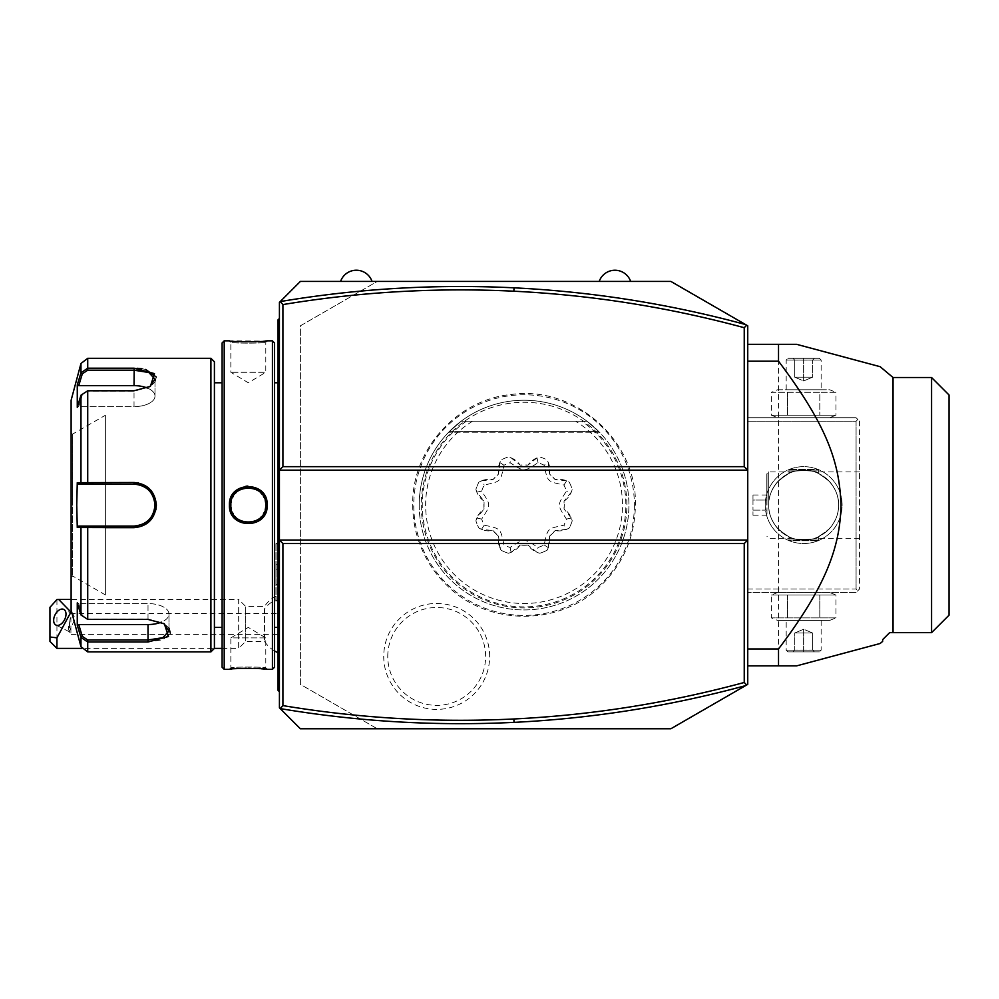<?xml version="1.0" encoding="UTF-8"?>
<svg xmlns="http://www.w3.org/2000/svg" width="999" height="999" viewBox="0 0 999 999"><rect width="100%" height="100%" fill="white"/><g stroke="black" fill="none" stroke-linecap="round" stroke-linejoin="round"><path stroke-width="0.75" stroke-dasharray="5 3.75" d="M670.853 281.418L747.739 325.811L747.739 684.377L670.853 728.771L377.272 728.771L300.387 684.377L300.387 325.811L377.272 281.418L670.853 281.418M634.39 505.094A110.327 110.327 0 0 1 524.063 615.409A110.327 110.327 0 0 1 413.748 505.094A110.327 110.327 0 0 1 524.063 394.767A110.327 110.327 0 0 1 634.39 505.094M489.66 656.43A52.959 52.959 0 0 0 436.688 603.458A52.959 52.959 0 0 0 383.728 656.43A52.959 52.959 0 0 0 436.688 709.39A52.959 52.959 0 0 0 489.66 656.43M377.272 281.418L300.387 281.418L279.42 302.385L279.42 707.804L300.387 728.771L377.272 728.771L300.387 684.377L300.387 325.811L377.272 281.418M599.213 281.418L630.656 281.418M340.584 281.418L372.04 281.418M279.42 649.362L279.42 546.328L279.42 598.289L276.061 601.161L279.42 598.289L279.42 649.362M279.42 691.72L279.42 690.321L279.42 691.72L278.022 690.321L278.022 688.923L279.42 690.321L279.42 651.885L279.42 690.321L278.022 688.923L279.42 690.321M279.42 651.885L279.42 623.713L279.42 651.885L278.022 651.885L278.022 688.923M279.42 603.159L279.42 623.713L279.42 589.035L279.42 603.159L278.022 603.296L278.022 623.576L279.42 623.713M279.42 589.035L279.42 407.03L279.42 589.035L278.022 589.035L278.022 603.296M279.42 386.476L279.42 407.03L279.42 372.352L279.42 386.476L278.022 386.613L278.022 406.893L279.42 407.03M279.42 372.352L279.42 319.855L279.42 372.352L278.022 372.352L278.022 386.613M279.42 318.456L279.42 319.855L279.42 318.456L278.022 319.855L278.022 372.352M279.42 540.047L747.739 540.047M747.739 470.142L279.42 470.142M747.739 588.973L747.739 417.719L747.739 592.469L747.739 588.973L856.081 588.973L856.081 421.216L747.739 421.216L856.081 421.216L856.081 588.973L857.829 590.721L856.081 588.973L747.739 588.973M747.739 361.201L747.739 665.858L747.739 361.201M765.222 505.094A38.449 38.449 0 0 0 803.658 543.531A38.449 38.449 0 0 0 842.107 505.094A38.449 38.449 0 0 0 803.658 466.645A38.449 38.449 0 0 0 765.222 505.094A38.449 38.449 0 0 1 803.658 466.645A38.449 38.449 0 0 1 842.107 505.094A38.449 38.449 0 0 1 803.658 543.531A38.449 38.449 0 0 1 765.222 505.094M856.081 592.469L747.739 592.469L856.081 592.469L859.577 588.973L859.577 421.216L856.081 417.719L747.739 417.719L856.081 417.719L857.829 419.468L856.081 421.216L857.829 419.468L859.577 421.216L859.577 588.973L856.081 592.469M829.657 592.469L777.672 592.469L829.657 592.469L835.951 595.004L771.378 595.004L835.951 595.004L835.951 617.882L771.378 617.882L835.951 617.882L829.657 620.429L777.672 620.429L829.657 620.429M829.657 417.719L777.672 417.719L829.657 417.719L835.951 415.172L771.378 415.172L777.672 417.719M859.577 505.094L859.577 471.89L859.577 505.094M838.611 505.094C838.86 496.953 835.776 489.048 829.357 481.393C819.43 473.738 814.51 470.579 814.585 471.89C813.648 470.429 818.106 473.126 827.959 479.982C835.364 487.974 838.91 496.341 838.611 505.094C838.86 496.953 835.776 489.048 829.357 481.393C819.43 473.738 814.51 470.579 814.585 471.89C813.648 470.429 818.106 473.126 827.959 479.982C835.364 487.974 838.91 496.341 838.611 505.094C838.86 513.236 835.776 521.128 829.357 528.783C819.43 536.438 814.51 539.61 814.585 538.286C813.648 539.76 818.106 537.062 827.971 530.207C835.364 522.215 838.91 513.836 838.611 505.094C838.86 513.236 835.776 521.128 829.357 528.783C819.43 536.438 814.51 539.61 814.585 538.286C813.648 539.76 818.106 537.062 827.971 530.207C835.364 522.215 838.91 513.836 838.611 505.094A34.953 34.953 0 0 1 803.658 540.047A34.953 34.953 0 0 1 768.706 505.094C768.468 513.236 771.553 521.128 777.971 528.783C787.886 536.438 792.806 539.61 792.744 538.286C793.681 539.76 789.21 537.062 779.357 530.207C771.952 522.202 768.406 513.836 768.706 505.094C768.468 513.236 771.553 521.128 777.971 528.783C787.886 536.438 792.806 539.61 792.744 538.286C793.681 539.76 789.21 537.062 779.357 530.207C771.952 522.202 768.406 513.836 768.706 505.094A34.953 34.953 0 0 0 803.658 540.047A34.953 34.953 0 0 0 838.611 505.094A34.953 34.953 0 0 0 803.658 470.142A34.953 34.953 0 0 0 768.706 505.094A34.953 34.953 0 0 1 803.658 470.142A34.953 34.953 0 0 1 838.611 505.094M788.985 536.813C788.086 540.359 819.242 540.359 818.343 536.813C819.242 540.359 788.086 540.359 788.985 536.813L788.985 540.746L818.343 540.746L788.985 540.746L789.685 540.047L817.644 540.047L789.685 540.047M768.706 505.094C768.468 496.953 771.553 489.048 777.971 481.406C787.886 473.738 792.806 470.579 792.744 471.89C793.668 470.429 789.21 473.126 779.357 479.982C771.952 487.974 768.406 496.341 768.706 505.094C768.468 496.953 771.553 489.048 777.971 481.406C787.886 473.738 792.806 470.579 792.744 471.89C793.668 470.429 789.21 473.126 779.357 479.982C771.952 487.974 768.406 496.341 768.706 505.094L768.706 471.89L768.706 505.094M818.343 473.376C819.242 469.83 788.086 469.83 788.985 473.376C788.086 469.83 819.23 469.83 818.343 473.376L818.343 469.443L788.985 469.443L818.343 469.443L817.644 470.142L789.685 470.142L817.644 470.142M766.82 505.094L766.82 473.776L766.82 505.094M766.97 505.094L766.97 473.776L766.97 505.094M766.97 500.049L766.97 515.184L766.97 495.005L766.97 500.049L752.984 500.049L752.984 510.139L752.984 495.005L752.984 500.049L766.97 500.049M766.97 510.139L752.984 510.139L752.984 515.184L752.984 510.139L766.97 510.139M766.97 495.005L752.984 495.005M766.97 515.184L752.984 515.184M788.985 473.376L788.985 469.443L789.685 470.142M817.644 540.047L818.343 540.746L818.343 536.813M771.378 415.172L835.951 415.172L835.951 392.295L819.804 392.295L835.951 392.295L829.657 389.76L777.672 389.76L771.378 392.295L819.804 392.295L819.804 415.172L819.804 392.295L771.378 392.295L771.378 415.172M777.672 389.76L829.657 389.76M786.188 389.76L821.141 389.76L786.188 389.76L786.188 360.052L821.141 360.052L821.141 389.76M787.524 392.295L787.524 415.172L787.524 392.295M786.188 360.052L821.141 360.052L819.392 358.304L787.936 358.304L786.188 360.052M787.936 358.304L819.392 358.304M792.919 358.304L814.397 358.304L792.919 358.304L794.717 360.09L803.658 360.09L794.717 360.09L792.919 358.304M803.658 358.304L803.658 360.09L812.612 360.09L803.658 360.09L803.658 358.304M814.397 358.304L812.612 360.09L814.397 358.304M803.658 377.172L794.717 377.172L794.717 360.09L794.717 377.172L803.658 380.956L803.658 360.09L803.658 380.956L794.717 377.172L812.612 377.172L803.658 380.956L812.612 377.172L812.612 360.09L812.612 377.172L803.658 377.172M777.672 592.469L771.378 595.004L771.378 617.882L777.672 620.429M787.524 595.004L787.524 617.882L787.524 595.004M819.804 595.004L819.804 617.882L819.804 595.004M821.141 620.429L786.188 620.429L821.141 620.429L821.141 650.137L786.188 650.137L786.188 620.429M821.141 650.137L786.188 650.137L787.936 651.885L819.392 651.885L821.141 650.137M819.392 651.885L787.936 651.885M814.397 651.885L792.919 651.885L814.397 651.885L812.612 650.087L803.658 650.087L812.612 650.087L814.397 651.885M803.658 651.885L803.658 650.087L794.717 650.087L803.658 650.087L803.658 651.885M792.919 651.885L794.717 650.087L792.919 651.885M803.658 633.004L812.612 633.004L812.612 650.087L812.612 633.004L803.658 629.233L803.658 650.087L803.658 629.233L812.612 633.004L794.717 633.004L803.658 629.233L794.717 633.004L794.717 650.087L794.717 633.004L803.658 633.004M747.739 344.33L796.665 344.33M747.739 665.858L778.521 665.858L778.521 344.33M796.665 665.858L778.521 665.858M893.056 377.522L893.056 632.654L889.634 632.654L882.641 639.647L882.641 641.395M931.58 632.654L931.58 377.522M949.05 615.184L949.05 395.005M275.924 601.211L275.924 542.981L275.924 601.211M264.51 608.791L264.51 641.395L264.51 608.791A31.456 27.235 180 0 1 275.924 599.862M276.061 601.161L276.061 542.981L276.061 601.161M275.924 579.333L275.924 564.198L275.924 584.378L275.924 579.333L279.42 579.333L279.42 569.243L279.42 584.378L279.42 579.333L275.924 579.333M275.924 569.243L279.42 569.243L279.42 564.198L279.42 569.243L275.924 569.243M275.924 584.378L279.42 584.378M275.924 564.198L279.42 564.198M275.924 596.128A31.456 31.456 0 0 0 264.51 606.443L245.667 606.443L245.667 641.395L245.667 606.443L238.674 599.45L238.674 648.388L222.103 648.388M274.525 650.923A31.456 31.456 0 0 1 264.51 641.395L245.667 641.395L238.674 648.388L238.674 599.45L71.116 599.45M56.943 648.388L56.943 599.537M49.95 607.342L49.95 641.395M70.917 627.772L69.318 631.743L70.917 634.402L70.917 627.772L75.087 618.681L73.027 614.06L70.917 613.436L70.917 634.402L279.42 634.402L279.42 613.436L279.42 634.402M69.543 622.976L69.543 631.43A8.741 5.345 116.6 0 1 68.481 627.734A8.741 5.345 -63.4 0 1 69.543 622.976L70.917 613.436L279.42 613.436M278.022 623.576L278.022 651.885M278.022 406.893L278.022 589.035M278.022 321.253L279.42 319.855M278.022 628.808L278.022 381.368L278.022 628.808M277.884 382.779L277.884 627.397M274.525 342.932L274.525 667.257M274.525 505.094L274.525 382.779L274.525 505.094M272.427 340.834L272.427 669.355M224.201 340.834L224.201 669.355M245.979 486.201L234.178 492.482L229.445 505.094C228.334 529.657 268.294 529.67 267.183 505.094L261.476 491.446L247.839 486.063M266.471 340.909L267.195 340.834L265.796 342.232L265.784 372.29L230.844 372.29L265.784 372.29L248.314 382.779L230.844 372.29L230.844 342.232C229.658 343.419 266.995 343.419 265.796 342.232C266.97 343.419 229.633 343.419 230.844 342.232L229.445 340.834L264.935 341.084M265.796 505.094C266.983 482.592 229.645 482.579 230.844 505.094C229.645 527.584 266.983 527.597 265.796 505.094A17.47 17.47 0 0 1 248.314 522.564A17.47 17.47 0 0 1 230.844 505.094A17.47 17.47 0 0 1 248.314 487.612A17.47 17.47 0 0 1 265.784 505.094L267.183 505.094M266.471 669.268L264.91 669.105M261.488 668.793L259.353 668.631M257.817 668.531L255.669 668.418M253.109 668.319L250.387 668.256M248.239 668.244L246.278 668.256M243.456 668.319L240.959 668.418M238.998 668.518L231.693 669.105M230.157 669.268L230.844 667.956C229.658 666.77 266.995 666.77 265.796 667.956C266.97 666.77 229.633 666.77 230.844 667.956L230.844 637.899L265.784 637.899L265.796 667.956L267.195 669.355L265.796 667.956M222.103 342.932L222.103 667.257M222.103 505.094L222.103 382.779L222.103 505.094M214.41 361.8L214.41 648.388L81.668 648.388M210.914 358.304L210.914 651.885M82.467 526.061L134.028 526.061A20.967 20.967 0 0 0 154.995 505.094A20.967 20.967 0 0 0 134.028 484.128L82.318 484.128L80.969 482.667L77.273 482.667L76.736 505.094L77.273 527.522L80.969 527.522L82.318 526.061L134.028 526.061C146.716 524.837 153.709 517.857 154.995 505.094C153.721 492.332 146.728 485.352 134.028 484.128L134.028 482.505L80.969 482.667L80.969 395.217L87.725 391.158L134.028 391.171L149.363 387.038L154.995 379.183L148.839 372.502L134.066 370.192L134.028 368.194L87.725 368.194L80.969 372.789L82.318 373.826L78.721 385.651L77.273 384.915L77.273 407.342L80.969 395.217L87.725 390.771L134.028 390.771L150.387 386.376L154.995 382.08M155.082 381.968L156.331 377.06M145.654 369.43L141.995 368.743M137.263 368.281L134.178 368.194M138.549 482.979L134.178 482.505M80.969 395.217L82.318 394.805L78.721 406.618L134.028 406.618A20.967 10.49 180 0 0 154.995 396.128A20.967 10.49 180 0 0 134.028 385.651L134.028 370.192L87.725 370.192L82.318 373.826M149.85 386.7L134.028 391.171L87.725 391.158L82.318 394.805L78.721 406.618L77.273 407.342L78.721 406.618L134.028 406.618L134.028 391.171L134.028 406.618A20.967 10.49 180 0 0 154.995 396.128A20.967 10.49 180 0 0 147.328 388.024M80.969 646.703L80.969 637.387L82.318 636.351L87.725 639.984L148.014 639.984L148.014 641.995L163.037 639.747L170.305 633.116M169.068 628.221L164.36 623.813L148.014 619.405L87.725 619.405L80.969 614.972L87.725 619.018L82.318 615.384L78.721 603.571L77.273 602.834L77.273 625.274L78.721 624.537L82.318 636.351M80.969 614.972L77.273 602.834L78.721 603.571L82.318 615.384L80.969 614.972L80.969 527.522L105.37 527.672M134.028 526.061L134.028 527.672L147.914 522.802L155.881 509.902M80.969 637.387L87.725 641.995L87.725 639.984M78.721 624.537L148.014 624.537L148.014 639.984L162.8 637.687L168.981 631.006L163.337 623.151L148.014 619.018L87.725 619.018L148.014 619.018L163.836 623.476M82.467 484.128L134.028 484.128M77.273 482.667L78.721 484.128M71.116 400.249L71.116 609.939M78.721 385.651L134.028 385.651M87.263 484.128L87.725 390.771M137.837 484.465A20.967 20.967 0 0 1 138.474 484.602M139.173 484.765A20.967 20.967 0 0 1 140.434 485.127M140.672 485.202A20.967 20.967 0 0 1 141.683 485.564M142.894 486.088A20.967 20.967 0 0 1 144.081 486.688M144.393 486.863A20.967 20.967 0 0 1 145.217 487.35M146.316 488.099A20.967 20.967 0 0 1 147.365 488.911M147.427 488.961A20.967 20.967 0 0 1 148.364 489.785M149.301 490.721A20.967 20.967 0 0 1 150.986 492.757M151.736 493.856A20.967 20.967 0 0 1 152.347 494.892M152.41 494.992A20.967 20.967 0 0 1 153.009 496.178M153.534 497.377A20.967 20.967 0 0 1 153.846 498.226M153.983 498.626A20.967 20.967 0 0 1 154.345 499.887M154.345 510.289A20.967 20.967 0 0 1 153.983 511.563M153.834 511.975A20.967 20.967 0 0 1 153.534 512.799M153.009 514.01A20.967 20.967 0 0 1 152.41 515.184M152.347 515.297A20.967 20.967 0 0 1 151.736 516.333M150.986 517.42A20.967 20.967 0 0 1 149.301 519.468M148.364 520.404A20.967 20.967 0 0 1 147.427 521.228M147.365 521.278A20.967 20.967 0 0 1 146.316 522.09M145.217 522.827A20.967 20.967 0 0 1 144.393 523.326M144.081 523.501A20.967 20.967 0 0 1 142.907 524.088M141.683 524.612A20.967 20.967 0 0 1 140.684 524.975M140.447 525.062A20.967 20.967 0 0 1 139.173 525.424M138.474 525.586A20.967 20.967 0 0 1 137.837 525.711M87.263 526.061L87.725 619.405M148.014 624.537A20.967 10.49 0 0 0 168.981 614.048A20.967 10.49 0 0 0 148.014 603.571L78.721 603.571L148.014 603.571A20.967 10.49 0 0 1 168.981 614.048A20.967 10.49 0 0 1 161.314 622.165M78.721 526.061L77.273 527.522M71.116 505.094L71.116 432.742L71.116 505.094M72.69 505.094L72.69 434.14L72.69 505.094M105.37 415.272L105.37 594.917L105.37 415.272L72.515 434.14L72.515 576.036L72.515 434.14L71.116 432.742M105.37 594.917L72.69 576.036L71.116 577.434M230.881 503.996A17.47 17.47 0 0 1 230.981 502.884M231.406 500.661A17.47 17.47 0 0 1 231.743 499.562M231.83 499.313A17.47 17.47 0 0 1 232.605 497.44M233.142 496.416A17.47 17.47 0 0 1 234.415 494.505M235.926 492.769A17.47 17.47 0 0 1 237.65 491.246M238.586 490.571A17.47 17.47 0 0 1 240.247 489.585M240.572 489.423A17.47 17.47 0 0 1 241.621 488.948M242.695 488.548A17.47 17.47 0 0 1 243.781 488.211M244.106 488.136A17.47 17.47 0 0 1 246.029 487.762M247.165 487.649A17.47 17.47 0 0 1 249.463 487.649M250.599 487.762A17.47 17.47 0 0 1 252.522 488.136M252.834 488.211A17.47 17.47 0 0 1 253.933 488.548M255.007 488.948A17.47 17.47 0 0 1 256.056 489.423M256.406 489.61A17.47 17.47 0 0 1 260.702 492.769M262.213 494.505A17.47 17.47 0 0 1 262.762 495.254M262.887 495.442A17.47 17.47 0 0 1 263.486 496.416M264.023 497.44A17.47 17.47 0 0 1 264.498 498.489M264.61 498.788A17.47 17.47 0 0 1 265.222 500.661M265.647 502.872A17.47 17.47 0 0 1 265.759 503.996M230.881 506.193A17.47 17.47 0 0 0 230.981 507.305M231.406 509.527A17.47 17.47 0 0 0 232.03 511.413M232.143 511.7A17.47 17.47 0 0 0 232.605 512.749M233.142 513.761A17.47 17.47 0 0 0 235.14 516.57M235.926 517.42A17.47 17.47 0 0 0 236.726 518.169M236.763 518.206A17.47 17.47 0 0 0 237.65 518.931M238.586 519.605A17.47 17.47 0 0 0 240.222 520.579M240.572 520.754A17.47 17.47 0 0 0 241.621 521.228M242.695 521.64A17.47 17.47 0 0 0 243.793 521.965M244.106 522.052A17.47 17.47 0 0 0 246.041 522.415M247.178 522.527A17.47 17.47 0 0 0 249.463 522.527M250.599 522.415A17.47 17.47 0 0 0 252.522 522.052M252.847 521.965A17.47 17.47 0 0 0 253.946 521.64M255.007 521.228A17.47 17.47 0 0 0 256.056 520.754M256.381 520.591A17.47 17.47 0 0 0 258.054 519.605M258.978 518.931A17.47 17.47 0 0 0 259.865 518.206M259.902 518.169A17.47 17.47 0 0 0 260.714 517.407M261.488 516.57A17.47 17.47 0 0 0 263.486 513.761M264.023 512.749A17.47 17.47 0 0 0 264.498 511.688M264.61 511.388A17.47 17.47 0 0 0 265.222 509.515M265.647 507.305A17.47 17.47 0 0 0 265.759 506.193M265.784 637.899L230.844 637.899L248.314 627.397L265.784 637.899M421.253 505.094A102.822 102.822 0 0 0 524.063 607.916A102.822 102.822 0 0 0 626.885 505.094A102.822 102.822 0 0 0 524.063 402.272A102.822 102.822 0 0 0 421.253 505.094M419.218 505.094A104.845 104.845 0 0 1 524.063 400.249A104.845 104.845 0 0 1 628.908 505.094A104.845 104.845 0 0 1 524.063 609.939A104.845 104.845 0 0 1 461.151 421.216A104.845 104.845 0 0 1 586.975 421.216L461.151 421.216L586.975 421.216A104.845 104.845 0 0 1 524.063 609.939A104.845 104.845 0 0 1 419.218 505.094M586.975 421.216L461.151 421.216L449.263 431.618L461.151 421.216L449.263 431.618L461.151 421.216L449.263 431.618L461.151 421.216L449.263 431.618L461.151 421.216L449.263 431.618L461.151 421.216L449.263 431.618L461.151 421.216L449.263 431.618L461.151 421.216L449.263 431.618L461.151 421.216L586.975 421.216L598.863 431.618L586.975 421.216L598.863 431.618L586.975 421.216L598.863 431.618L586.975 421.216L598.863 431.618L586.975 421.216L598.863 431.618L586.975 421.216L598.863 431.618L586.975 421.216L598.863 431.618L586.975 421.216L598.863 431.618L586.975 421.216L461.151 421.216L586.975 421.216M481.693 491.108L476.823 492.145L484.065 501.148L484.065 509.028L476.823 518.044L475.899 520.854A50.674 50.674 0 0 0 478.858 527.996A20.342 20.342 0 0 0 492.994 530.594L498.576 536.163A40.197 40.197 0 0 1 492.994 530.594L481.506 529.333L478.858 527.996A50.674 50.674 0 0 1 475.899 520.854A20.342 20.342 0 0 1 484.065 509.028A40.197 40.197 0 0 1 484.065 501.148A20.342 20.342 0 0 1 475.899 489.323A50.674 50.674 0 0 1 478.858 482.18A20.342 20.342 0 0 1 492.994 479.595A40.197 40.197 0 0 1 498.576 474.026A20.342 20.342 0 0 1 501.161 459.89A50.674 50.674 0 0 1 508.304 456.93A20.342 20.342 0 0 1 520.129 465.097A40.197 40.197 0 0 1 528.009 465.097A20.342 20.342 0 0 1 539.835 456.93A50.674 50.674 0 0 1 546.977 459.89A20.342 20.342 0 0 1 549.562 474.026A40.197 40.197 0 0 1 555.132 479.595A20.342 20.342 0 0 1 569.268 482.18A50.674 50.674 0 0 1 572.227 489.323A20.342 20.342 0 0 1 564.06 501.148A40.197 40.197 0 0 1 564.06 509.028A20.342 20.342 0 0 1 572.227 520.854A50.674 50.674 0 0 1 569.268 527.996A20.342 20.342 0 0 1 555.132 530.594A40.197 40.197 0 0 1 549.562 536.163A20.342 20.342 0 0 1 546.977 550.299A50.674 50.674 0 0 1 539.835 553.259A20.342 20.342 0 0 1 528.009 545.092A40.197 40.197 0 0 1 520.129 545.092A20.342 20.342 0 0 1 508.304 553.259A50.674 50.674 0 0 1 501.161 550.299A20.342 20.342 0 0 1 498.576 536.163L499.825 547.652L503.996 544.942C500.262 527.959 501.198 528.908 484.215 525.162A44.618 44.618 0 0 1 481.693 519.08C491.058 504.42 491.058 505.756 481.693 491.108A44.618 44.618 0 0 1 484.215 485.014C501.198 481.281 500.262 482.23 503.996 465.234A44.618 44.618 0 0 1 510.077 462.712C524.737 472.09 523.401 472.09 538.049 462.712A44.618 44.618 0 0 1 544.143 465.234C547.877 482.23 546.928 481.281 563.923 485.014A44.618 44.618 0 0 1 566.445 491.108C557.067 505.756 557.067 504.42 566.445 519.08A44.618 44.618 0 0 1 563.923 525.162C546.928 528.908 547.877 527.959 544.143 544.942A44.618 44.618 0 0 1 538.049 547.464C523.401 538.099 524.737 538.099 510.077 547.464A44.618 44.618 0 0 1 503.996 544.942M510.077 547.464L511.113 552.335L508.304 553.259A50.674 50.674 0 0 1 501.161 550.299L499.825 547.652M511.113 552.335L520.129 545.092L528.009 545.092L537.012 552.335L538.049 547.464M544.143 544.942L548.314 547.652L546.977 550.299A50.674 50.674 0 0 1 539.835 553.259L537.012 552.335M548.314 547.652L549.562 536.163L555.132 530.594L566.633 529.333L563.923 525.162M566.445 519.08L571.303 518.044L572.227 520.854A50.674 50.674 0 0 1 569.268 527.996L566.633 529.333M571.303 518.044L564.06 509.028L564.06 501.148L571.303 492.145L566.445 491.108M563.923 485.014L566.633 480.844L569.268 482.18A50.674 50.674 0 0 1 572.227 489.323L571.303 492.145M566.633 480.844L555.132 479.595L549.562 474.026L548.314 462.525L544.143 465.234M538.049 462.712L537.012 457.854L539.835 456.93A50.674 50.674 0 0 1 546.977 459.89L548.314 462.525M537.012 457.854L528.009 465.097L520.129 465.097L511.113 457.854L510.077 462.712M503.996 465.234L499.825 462.525L501.161 459.89A50.674 50.674 0 0 1 508.304 456.93L511.113 457.854M499.825 462.525L498.576 474.026L492.994 479.595L481.506 480.844L484.215 485.014M476.823 492.145L475.899 489.323A50.674 50.674 0 0 1 478.858 482.18L481.506 480.844M476.823 518.044L481.693 519.08M484.215 525.162L481.506 529.333M387.762 656.43A48.926 48.926 0 0 1 436.688 607.504A48.926 48.926 0 0 1 485.626 656.43A48.926 48.926 0 0 1 436.688 705.356A48.926 48.926 0 0 1 387.762 656.43M278.022 637.824L279.42 637.824M278.022 421.141L279.42 421.141M229.445 505.094L230.844 505.094M87.725 370.192L87.725 358.304M80.969 372.789L80.969 363.486M87.725 651.885L87.725 641.995M148.014 619.405L148.014 603.571L148.014 619.405M156.393 505.094L154.995 505.094M466.383 421.216A101.798 101.798 0 0 0 447.827 572.552A101.798 101.798 0 0 0 600.299 572.552A101.798 101.798 0 0 0 581.743 421.216M472.577 421.216A98.426 98.426 0 0 0 449.238 569.03A98.426 98.426 0 0 0 598.888 569.03A98.426 98.426 0 0 0 575.561 421.216M449.263 431.618L598.863 431.618L449.263 431.618M859.577 471.89L814.572 471.89M859.577 538.299L814.572 538.299M792.744 471.89L768.706 471.89L766.97 473.776M792.744 538.299L768.706 538.299L766.97 536.401M278.022 652.722A31.456 31.456 0 0 0 279.42 653.296M279.42 546.328L275.924 542.981M73.027 614.06L63.749 609.415M69.318 631.743L55.932 625.049M150.387 386.376L149.363 387.038L150.387 386.376M164.36 623.801L163.337 623.151L164.36 623.813M154.995 379.183L154.995 396.128L154.995 379.183M168.981 631.006L168.981 614.048L168.981 631.006M229.445 669.355L230.844 667.956M229.445 340.834L230.844 342.232M267.195 340.834L265.796 342.232M412.712 505.094C412.774 522.29 416.558 538.611 424.076 554.083C430.057 566.246 437.974 576.972 447.839 586.263C488.024 625.761 558.204 626.311 599 587.449C622.714 565.109 634.852 537.662 635.414 505.094C637.337 441.058 575.287 385.477 511.85 394.418C456.98 399.275 411.526 450.025 412.712 505.094M599.462 432.242L448.663 432.242L599.462 432.242"/><path stroke-width="1.5" d="M745.554 324.538C669.58 303.946 592.407 291.708 514.023 287.824C435.651 283.978 357.729 288.561 280.232 301.573L279.42 302.385L279.42 470.142L747.739 470.142L747.739 325.811L670.853 281.418L300.387 281.418L280.232 301.573L282.917 304.583L282.917 466.645L744.243 466.645L747.739 470.142L747.739 540.047L279.42 540.047L279.42 707.804L280.232 708.603L282.917 705.606C359.453 718.318 436.438 722.776 513.848 718.98C591.858 715.109 668.656 702.946 744.243 682.479L744.243 543.531L282.917 543.531L282.917 705.606M630.656 281.418L599.213 281.418A16.646 16.646 0 0 1 630.656 281.418M372.04 281.418L340.584 281.418A16.646 16.646 0 0 1 372.04 281.418M282.917 466.645L279.42 470.142L279.42 540.047L282.917 543.531M300.387 728.771L280.232 708.603C357.729 721.615 435.651 726.198 514.023 722.364C592.407 718.481 669.58 706.243 745.554 685.639L670.853 728.771L300.387 728.771M745.554 685.639L747.739 684.377L747.739 540.047L744.243 543.531M746.665 685.002L744.243 682.479M746.665 325.187L744.243 327.709C668.656 307.242 591.858 295.067 513.848 291.209C436.438 287.412 359.453 291.87 282.917 304.583M744.243 466.645L744.243 327.709M747.739 361.201L778.521 361.201C826.847 425.412 839.56 461.988 840.996 505.094C840.184 548.014 824.974 587.549 778.521 648.975L778.521 665.858L796.665 665.858L880.144 643.493L796.665 665.858M747.739 648.975L778.521 648.975M747.739 344.33L778.521 344.33L778.521 361.201M796.665 344.33L880.144 366.695L796.665 344.33L880.144 366.695L796.665 344.33L778.521 344.33M747.739 665.858L778.521 665.858M931.58 632.654L931.58 377.522L949.05 395.005L949.05 615.184L931.58 632.654L889.634 632.654L882.641 639.647L882.641 641.395L880.144 643.493M893.056 632.654L893.056 377.522L880.144 366.695M56.943 648.388L49.95 641.395L49.95 637L56.943 637.824L56.943 648.388L81.668 648.388M49.95 637L49.95 607.342L56.943 599.537L58.691 599.45L70.917 612.087L56.943 637.824M66.009 614.135A8.741 5.345 -63.4 0 0 63.749 609.415A8.741 5.345 -63.4 0 0 57.193 611.713A8.741 5.345 -63.4 0 0 53.659 620.317A8.741 5.345 -63.4 0 0 55.932 625.049A8.741 5.345 -63.4 0 0 62.487 622.739A8.741 5.345 -63.4 0 0 66.009 614.135M279.42 386.476L278.022 386.613L278.022 319.855L279.42 318.456M278.022 321.253L279.42 319.855M278.022 386.613L278.022 406.893L279.42 407.03M279.42 603.159L278.022 603.296L278.022 406.893M278.022 603.296L278.022 623.576L279.42 623.713M279.42 691.72L278.022 690.321L278.022 623.576M278.022 688.923L279.42 690.321M278.022 381.368A6.993 6.993 0 0 1 277.884 382.779L277.884 627.397A6.993 6.993 0 0 1 278.022 628.808M272.427 340.834L272.427 669.355L274.525 667.257L274.525 342.932L272.427 340.834L267.195 340.834C268.244 342.033 228.321 342.033 229.445 340.834L224.201 340.834L224.201 669.355L229.445 669.355C228.384 668.144 268.319 668.156 267.195 669.355L266.471 669.268M229.445 505.094C228.334 480.531 268.294 480.519 267.183 505.094C268.294 529.657 228.334 529.657 229.445 505.094L230.844 505.094C229.645 482.592 266.983 482.579 265.796 505.094C266.983 527.584 229.645 527.597 230.844 505.094A17.47 17.47 0 0 1 230.881 503.996M247.839 486.063L245.979 486.201M264.935 341.084L266.471 340.909M264.91 669.105L261.488 668.793M259.353 668.631L257.817 668.531M255.669 668.418L253.109 668.319M250.387 668.256L248.239 668.244M246.278 668.256L243.456 668.319M240.959 668.418L238.998 668.518M231.693 669.105L230.157 669.268M224.201 669.355L222.103 667.257L222.103 342.932L224.201 340.834M222.103 648.388L214.41 648.388L214.41 361.8L210.914 358.304L87.725 358.304L87.725 368.194L134.028 368.194L154.47 373.626L150.387 386.376L134.028 390.771L87.725 390.771L80.969 395.217L77.273 407.342L77.273 384.915L80.969 372.789L87.725 368.194L87.725 370.192L134.028 370.192L148.814 372.502L154.995 379.183L149.85 386.7M214.41 648.388L210.914 651.885L210.914 358.304M156.331 377.06L145.654 369.43M141.995 368.743L137.263 368.281M134.178 368.194L134.028 385.651A20.967 10.49 180 0 1 147.328 388.024M155.881 509.902L156.393 505.094C154.932 518.881 147.477 526.411 134.028 527.672L77.273 527.522L76.736 505.094L77.273 482.667L134.028 482.505C147.465 483.766 154.92 491.296 156.393 505.094L151.386 490.834L138.549 482.979M134.178 482.505L134.028 484.128C146.716 485.339 153.709 492.332 154.995 505.094C153.721 517.844 146.728 524.837 134.028 526.061L87.725 526.061L134.028 526.061A20.967 20.967 0 0 0 137.837 525.711M210.914 651.885L87.725 651.885L87.725 641.995L148.014 641.995L87.725 641.995L80.969 637.387L80.969 646.703L71.116 609.939L71.116 400.249L80.969 363.486L80.969 372.789L82.318 373.826L87.725 370.192M80.969 395.217L80.969 482.667L82.318 484.128L134.028 484.128A20.967 20.967 0 0 1 137.837 484.465M170.305 633.116L169.068 628.221M105.37 527.672L134.028 527.672L134.028 526.061M78.721 624.537L77.273 625.274L80.969 637.387L77.273 625.274L77.273 602.834L80.969 614.972L87.725 619.405L148.014 619.405L164.36 623.813L168.494 636.5L148.014 641.995L148.014 639.984L87.725 639.984L82.318 636.351L78.721 624.537L148.014 624.537A20.967 10.49 0 0 0 161.314 622.165M80.969 637.387L82.318 636.351M80.969 372.789L77.273 384.915L78.721 385.651L82.318 373.826M78.721 385.651L134.028 385.651M78.721 484.128L82.318 484.128L78.721 484.128L77.273 482.667M82.792 484.128L86.463 484.128M87.725 390.771L87.725 484.128L134.028 484.128M138.474 484.602A20.967 20.967 0 0 1 139.173 484.765M141.683 485.564A20.967 20.967 0 0 1 142.894 486.088M145.217 487.35A20.967 20.967 0 0 1 146.316 488.099M148.364 489.785A20.967 20.967 0 0 1 149.301 490.721M150.986 492.757A20.967 20.967 0 0 1 151.736 493.856M153.009 496.178A20.967 20.967 0 0 1 153.534 497.377M154.345 499.887A20.967 20.967 0 0 1 154.62 501.148M154.633 501.173A20.967 20.967 0 0 1 154.633 509.015M154.62 509.04A20.967 20.967 0 0 1 154.345 510.289M153.534 512.799A20.967 20.967 0 0 1 153.009 514.01M151.736 516.333A20.967 20.967 0 0 1 150.986 517.42M149.301 519.468A20.967 20.967 0 0 1 148.364 520.404M146.316 522.09A20.967 20.967 0 0 1 145.217 522.827M142.907 524.088A20.967 20.967 0 0 1 141.683 524.612M139.173 525.424A20.967 20.967 0 0 1 138.474 525.586M80.969 614.972L80.969 527.522L82.318 526.061L78.721 526.061L87.725 526.061L87.725 619.405M82.792 526.061L86.463 526.061M77.273 527.522L78.721 526.061M163.836 623.476L168.981 631.006L162.8 637.687L148.014 639.984L148.014 624.537M230.981 502.884A17.47 17.47 0 0 1 231.144 501.873M231.156 501.773A17.47 17.47 0 0 1 231.406 500.661M232.605 497.44A17.47 17.47 0 0 1 233.142 496.416M235.14 493.618A17.47 17.47 0 0 1 235.926 492.769M237.65 491.246A17.47 17.47 0 0 1 238.586 490.571M241.621 488.948A17.47 17.47 0 0 1 242.695 488.548M246.029 487.762A17.47 17.47 0 0 1 247.165 487.649M249.463 487.649A17.47 17.47 0 0 1 250.599 487.762M253.933 488.548A17.47 17.47 0 0 1 255.007 488.948M260.702 492.769A17.47 17.47 0 0 1 261.488 493.606M261.676 493.831A17.47 17.47 0 0 1 262.213 494.505M263.486 496.416A17.47 17.47 0 0 1 264.023 497.44M265.222 500.661A17.47 17.47 0 0 1 265.472 501.76M265.484 501.86A17.47 17.47 0 0 1 265.647 502.872M265.759 503.996A17.47 17.47 0 0 1 265.759 506.193M230.844 505.094A17.47 17.47 0 0 0 230.881 506.193M230.981 507.305A17.47 17.47 0 0 0 231.144 508.316M231.156 508.416A17.47 17.47 0 0 0 231.406 509.527M232.605 512.749A17.47 17.47 0 0 0 233.142 513.761M235.14 516.57A17.47 17.47 0 0 0 235.926 517.42M237.65 518.931A17.47 17.47 0 0 0 238.586 519.605M241.621 521.228A17.47 17.47 0 0 0 242.695 521.64M246.041 522.415A17.47 17.47 0 0 0 247.178 522.527M249.463 522.527A17.47 17.47 0 0 0 250.599 522.415M253.946 521.64A17.47 17.47 0 0 0 255.007 521.228M258.054 519.605A17.47 17.47 0 0 0 258.978 518.931M260.714 517.407A17.47 17.47 0 0 0 261.488 516.57M263.486 513.761A17.47 17.47 0 0 0 264.023 512.749M265.222 509.515A17.47 17.47 0 0 0 265.472 508.416M265.497 508.316A17.47 17.47 0 0 0 265.647 507.305M513.848 718.98L514.023 722.364M513.848 291.209L514.023 287.824M278.022 358.304L279.42 358.304L278.022 358.304M278.022 372.352L279.42 372.352M278.022 421.141L279.42 421.141M278.022 589.035L279.42 589.035M278.022 637.824L279.42 637.824M278.022 651.885L279.42 651.885M156.393 505.094L154.995 505.094M87.725 641.995L87.725 639.984M267.183 505.094L265.796 505.094M931.58 377.522L893.056 377.522M274.525 650.923A31.456 31.456 0 0 0 278.022 652.722M71.116 599.45L59.228 599.45M277.884 627.397L274.525 627.397M272.427 669.355L267.195 669.355M222.103 627.397L214.41 627.397M222.103 382.779L214.41 382.779M80.969 363.486L87.725 358.304M80.969 646.703L87.725 651.885M277.884 382.779L274.525 382.779"/></g></svg>
